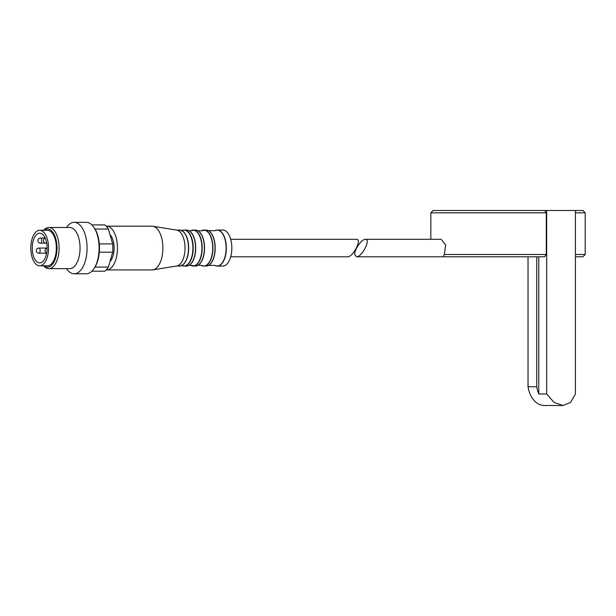 <?xml version="1.0" encoding="UTF-8"?>
<svg xmlns="http://www.w3.org/2000/svg" width="616" height="616" viewBox="0 0 616 616"><rect width="100%" height="100%" fill="white"/><g stroke="black" fill="none" stroke-linecap="round" stroke-linejoin="round"><path stroke-width="0.92" d="M546.292 212.805L544.598 210.495L433.148 210.495L430.838 212.805L546.292 212.805L546.292 254.485L544.598 256.803L443.181 256.803L444.336 254.485L445.622 244.868L441.172 239.308L365.419 239.308C361.777 238.954 354.3 249.565 354.724 254.485L356.51 256.803C361.908 257.226 371.255 238.885 365.419 239.308M546.292 254.485L444.336 254.485M575.413 212.805L585.2 212.805L582.882 210.495L575.413 210.495L575.413 393.971L570.624 402.402L562.955 405.505L544.398 405.505A23.67 16.74 -90 0 1 528.028 386.748L528.028 256.803M528.028 386.748L536.759 386.748A23.67 16.74 90 0 0 538.761 393.971L538.761 256.803M536.759 386.748L536.759 256.803M544.598 210.495L575.413 210.495M585.2 212.805L585.2 254.485L575.413 254.485M585.2 254.485L582.882 256.803L575.413 256.803M538.761 393.971L546.669 393.971L546.669 210.495M562.955 405.505L554.046 402.402L546.669 393.971M91.853 271.209L104.797 271.209A24.702 12.351 90 0 0 108.377 267.075L112.674 252.19L99.307 252.19A24.702 12.351 90 0 1 95.01 267.075L108.377 267.075M95.01 267.075A24.702 12.351 90 0 1 94.263 268.222L93.671 269.061A25.726 12.867 90 0 1 86.24 273.781L74.213 273.781A25.726 12.867 90 0 1 66.782 269.061L66.482 268.638M66.482 227.473L66.782 227.05A25.726 12.867 90 0 1 74.213 222.33L86.24 222.33A25.726 12.867 90 0 1 93.671 227.05L94.263 227.889A24.702 12.351 90 0 1 95.01 229.036A24.702 12.351 90 0 1 99.307 243.921L112.674 243.921A24.702 12.351 90 0 1 112.674 252.19M99.307 243.921A24.702 12.351 90 0 1 99.307 252.19M95.01 229.036L108.377 229.036A24.702 12.351 90 0 0 104.797 224.902L91.853 224.902M112.674 243.921L108.377 229.036M230.692 239.308L356.51 239.308C362.339 238.885 352.999 257.226 347.593 256.803L230.692 256.803M30.8 248.055A17.748 8.878 90 0 1 39.678 230.299A17.748 8.878 90 0 1 48.548 248.055A17.748 8.878 90 0 1 39.678 265.804A17.748 8.878 90 0 1 30.8 248.055M32.248 248.055A14.861 7.431 90 0 1 39.678 233.195A14.861 7.431 90 0 1 47.109 248.055A14.861 7.431 90 0 1 39.678 262.909A14.861 7.431 90 0 1 32.248 248.055M39.678 230.299L47.471 230.299A17.748 8.878 90 0 1 56.349 248.055A17.748 8.878 90 0 1 47.471 265.804L39.678 265.804M44.036 230.299A19.042 9.517 90 0 1 56.995 248.055A19.042 9.517 90 0 1 44.036 265.804M43.605 230.299A20.582 10.287 90 0 1 48.81 227.473A20.582 10.287 90 0 1 59.105 248.055A20.582 10.287 90 0 1 48.81 268.638A20.582 10.287 90 0 1 43.605 265.804M48.81 227.473L69.754 227.473A20.582 10.287 90 0 1 80.049 248.055A20.582 10.287 90 0 1 69.754 268.638L48.81 268.638M74.213 222.33A25.726 12.867 90 0 1 87.072 248.055A25.726 12.867 90 0 1 74.213 273.781M93.671 227.05A25.726 12.867 90 0 1 98.922 252.36A25.726 12.867 90 0 1 93.671 269.061M109.971 234.534A15.177 7.592 90 0 1 114.106 248.055A15.177 7.592 90 0 1 109.971 261.577M106.252 226.195A21.868 10.934 90 0 1 106.522 226.188A21.868 10.934 90 0 1 117.456 248.055A21.868 10.934 90 0 1 106.522 269.923A21.868 10.934 90 0 1 106.252 269.916M106.522 226.188L151.967 226.188A21.868 10.934 90 0 1 152.845 226.257A21.868 10.934 90 0 1 162.909 248.055A21.868 10.934 90 0 1 152.845 269.854A21.868 10.934 90 0 1 151.967 269.923L106.522 269.923M152.845 226.257L176.754 230.107A18.01 9.001 90 0 1 185.039 248.055A18.01 9.001 90 0 1 176.754 266.004L152.845 269.854M216.131 230.207A18.01 9.001 90 0 1 217.34 230.045L222.823 230.045A18.01 9.001 90 0 1 231.832 248.055A18.01 9.001 90 0 1 222.823 266.066L217.34 266.066A18.01 9.001 90 0 1 216.131 265.904M176.399 230.045L179.472 230.045A18.01 9.001 90 0 1 188.473 248.055A18.01 9.001 90 0 1 179.472 266.066L182.937 264.78A17.933 8.963 90 0 1 181.073 265.773M181.073 230.33A17.933 8.963 90 0 1 182.937 231.323A17.933 8.963 90 0 1 188.673 248.055A17.933 8.963 90 0 1 182.937 264.78M182.582 230.33A18.01 9.001 90 0 1 184.184 230.045L181.828 230.623A17.933 8.963 90 0 1 192.916 248.055A17.933 8.963 90 0 1 181.835 265.481L184.184 266.066A18.01 9.001 90 0 1 182.582 265.773M186.517 266.066A18.01 9.001 90 0 0 195.518 248.055A18.01 9.001 90 0 0 186.517 230.045L184.184 230.045A18.01 9.001 90 0 1 193.193 248.055A18.01 9.001 90 0 1 184.184 266.066L186.517 266.066L189.466 265.15A17.949 8.978 90 0 1 187.903 265.85M187.903 230.261A17.949 8.978 90 0 1 189.466 230.962A17.949 8.978 90 0 1 195.696 248.055A17.949 8.978 90 0 1 189.466 265.15M190.282 230.931A17.949 8.978 90 0 1 201.948 248.055A17.949 8.978 90 0 1 190.282 265.18M191.792 230.261A18.01 9.001 90 0 1 193.185 230.045A18.01 9.001 90 0 1 202.187 248.055A18.01 9.001 90 0 1 193.185 266.066A18.01 9.001 90 0 1 191.792 265.85M189.397 230.923L195.38 230.045A18.01 9.001 90 0 1 204.381 248.055A18.01 9.001 90 0 1 195.38 266.066L198.083 265.296A17.956 8.978 90 0 1 196.666 265.881M196.666 230.23A17.956 8.978 90 0 1 198.083 230.815A17.956 8.978 90 0 1 204.55 248.055A17.956 8.978 90 0 1 198.083 265.296L201.224 265.296L203.927 266.066A18.01 9.001 90 0 1 202.641 265.881M195.38 230.045L198.083 230.815L201.224 230.815A17.956 8.978 90 0 1 212.713 248.055A17.956 8.978 90 0 1 201.224 265.296M202.641 230.23A18.01 9.001 90 0 1 203.927 230.045A18.01 9.001 90 0 1 212.928 248.055A18.01 9.001 90 0 1 203.927 266.066L208.539 265.404A17.964 8.986 90 0 1 207.23 265.904M201.224 230.815L206.029 230.045A18.01 9.001 90 0 1 215.03 248.055A18.01 9.001 90 0 1 206.029 266.066M207.23 230.207A17.964 8.986 90 0 1 208.539 230.7A17.964 8.986 90 0 1 215.192 248.055A17.964 8.986 90 0 1 208.539 265.404L214.83 265.404L217.34 266.066A18.01 9.001 90 0 0 226.341 248.055A18.01 9.001 90 0 0 217.34 230.045L214.83 230.7A17.964 8.986 90 0 1 226.134 248.055A17.964 8.986 90 0 1 214.83 265.404M40.155 250.627A2.572 1.286 -90 0 0 38.87 248.055A2.572 2.572 0 0 0 36.298 250.627A2.572 2.572 0 0 0 38.87 253.199A2.572 1.286 -90 0 0 40.155 250.627M46.693 243.166L46.008 243.166A2.572 1.286 -90 0 0 46.631 242.843M41.765 240.594A2.572 1.286 -90 0 0 40.479 238.022A2.572 2.572 0 0 0 37.899 240.594A2.572 2.572 0 0 0 40.479 243.166A2.572 1.286 -90 0 0 41.765 240.594M356.51 256.803L443.181 256.803M430.838 212.805L430.838 239.308M176.399 266.066L179.472 266.066M179.472 230.045L182.937 231.323M186.517 230.045L189.466 230.962M195.38 266.066L189.397 265.188M206.029 230.045L208.539 230.7L214.83 230.7M47.109 248.109A2.572 2.572 0 0 0 46.677 253.022M47.109 248.055L38.87 248.055M46.647 253.199L38.87 253.199M45.214 238.146A2.572 2.572 0 0 0 46.008 243.166L40.479 243.166M45.153 238.022L40.479 238.022"/></g></svg>

